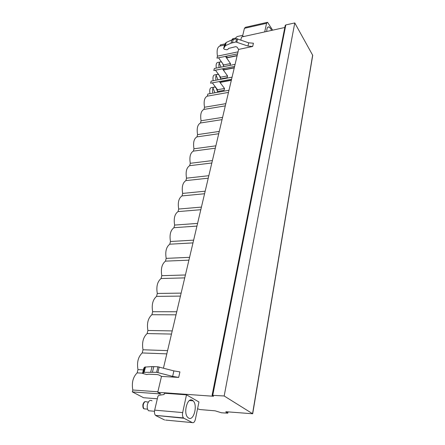 <?xml version="1.0" encoding="UTF-8"?>
<svg xmlns="http://www.w3.org/2000/svg" width="445" height="445" viewBox="0 0 445 445"><rect width="100%" height="100%" fill="white"/><g stroke="black" fill="none" stroke-linecap="round" stroke-linejoin="round"><path stroke-width="0.67" d="M197.563 408.76L199.872 409.55L215.113 410.818L221.465 412.776L227.801 413.166L225.754 411.892L226.093 411.725L252.688 413.778L312.724 55.33L294.774 22.94L285.818 24.926L285.223 25.426L212.093 395.299L213.539 396.267L157.747 392.306L161.49 376.42L159.093 375.029L157.313 374.568L148.591 374.217L146.822 374.557L142.522 373.422L143.863 368.037L144.736 367.108L152.056 366.585L157.942 366.797L173.884 370.896L179.919 371.898L178.684 377.405L161.49 376.42M284.817 27.49L241.54 37.007L240.84 39.961M237.563 53.862L216.954 58.128L217.455 56.148C216.559 50.252 217.416 46.87 220.025 46.007L220.303 44.917L225.126 43.871M242.942 36.696L242.614 35.984L244.422 28.313L245.473 27.295L266.983 22.411M165.59 420.086L192.329 422.611C193.692 423.023 194.715 421.927 195.388 419.329L198.96 401.974L186.494 394.826L182.667 412.576C182.25 414.935 182.533 416.72 183.518 417.927L183.952 418.255L155.516 415.374C154.504 414.189 154.22 412.448 154.665 410.151L157.919 396.3L158.843 395.31L164.094 394.537L164.394 393.247L186.494 394.826M155.967 415.697L164.639 419.997M224.419 45.429L223.629 48.555L224.391 49.312L226.867 49.745L227.89 49.401L228.48 48.477L235.711 46.653L237.052 47.12L238.609 49.428L163.448 368.132M157.335 398.781L143.563 397.724L132.332 391.895L160.767 393.953L157.747 392.306M264.708 31.912L266.561 23.301L267.562 22.283L272.646 30.165M271.545 30.41L270.699 28.625L268.98 26.939C267.523 26.694 266.778 28.202 266.75 31.462M242.736 36.379L244.439 36.368M192.329 422.611L183.952 418.255M192.424 400.294L193.119 400.823C197.925 404.928 193.825 421.243 188.669 418.111L187.84 417.482C182.995 413.116 187.44 396.84 192.424 400.294M252.688 413.778L224.169 395.983L212.093 395.299M132.332 391.895L132.81 390.009C131.542 382.75 132.988 377.037 137.155 372.871L142.584 373.171M235.088 64.364L214.323 68.491L213.811 70.516L234.604 66.416M232.067 77.163L211.125 81.118L210.596 83.193L231.572 79.26M228.98 90.257L207.848 94.034L207.309 96.153L228.474 92.404M137.155 372.871L137.983 369.606C136.737 362.419 138.145 356.868 142.205 352.946L143.012 349.77C141.788 342.661 143.157 337.26 147.117 333.566L147.901 330.479C146.705 323.448 148.035 318.197 151.895 314.721L152.657 311.717C151.484 304.758 152.78 299.646 156.545 296.381L157.285 293.455C156.134 286.569 157.397 281.596 161.073 278.526L161.796 275.678C160.662 268.863 161.891 264.019 165.479 261.137L166.185 258.367C165.067 251.62 166.263 246.903 169.773 244.199L170.463 241.502C169.361 234.827 170.53 230.221 173.962 227.695L174.629 225.064C173.55 218.456 174.685 213.967 178.039 211.609L178.69 209.039C177.627 202.497 178.74 198.125 182.016 195.917L182.65 193.414C181.61 186.939 182.689 182.672 185.899 180.614L186.516 178.172C185.487 171.759 186.544 167.593 189.681 165.685L190.288 163.298C189.275 156.946 190.31 152.885 193.375 151.111L193.97 148.786C192.974 142.489 193.981 138.523 196.985 136.882L197.563 134.613C196.584 128.377 197.563 124.505 200.506 122.987L201.068 120.767C200.105 114.593 201.068 110.811 203.949 109.414L204.5 107.245C203.549 101.132 204.489 97.433 207.309 96.153M218.534 57.8L221.66 62.167M223.051 64.102L223.529 65.404M215.463 70.193L218.912 74.877M219.713 75.962L220.631 77.202L220.481 77.803M212.332 82.865L217.544 89.74L217.366 90.48M219.224 63.018L221.059 67.156M216.309 68.096C215.769 64.269 216.415 62.361 218.256 62.372L221.02 61.811L222.4 62.962L223.813 66.605M216.137 75.416L218.039 79.811M213.166 80.734C212.588 76.751 213.266 74.777 215.208 74.804L217.994 74.265L219.329 75.361L220.815 79.288M212.983 88.093L214.941 92.766M209.951 93.656C209.334 89.517 210.046 87.47 212.098 87.515L214.907 86.998L216.187 88.043L217.739 92.265M132.81 390.009L157.869 391.778M137.983 369.606L143.401 369.89M142.205 352.946L166.814 353.87M143.012 349.77L167.576 350.621M147.117 333.566L171.481 334.067M147.901 330.479L172.226 330.913M151.895 314.721L176.02 314.821M152.657 311.717L176.743 311.75M156.545 296.381L180.436 296.097M157.285 293.455L181.137 293.116M161.073 278.526L184.731 277.886M161.796 275.678L185.415 274.982M165.479 261.137L188.914 260.158M166.185 258.367L189.576 257.332M169.773 244.199L192.98 242.898M170.463 241.502L193.631 240.144M173.962 227.695L196.946 226.088M174.629 225.064L197.58 223.407M178.039 211.609L200.812 209.706M178.69 209.039L201.424 207.092M182.016 195.917L204.572 193.742M182.65 193.414L205.173 191.194M185.899 180.614L208.243 178.178M186.516 178.172L208.833 175.697M189.681 165.685L211.826 162.998M190.288 163.298L212.398 160.578M193.375 151.111L215.319 148.191M193.97 148.786L215.875 145.827M196.985 136.882L218.723 133.739M197.563 134.613L219.268 131.431M200.506 122.987L222.049 119.633M201.068 120.767L222.583 117.38M203.949 109.414L225.298 105.86M204.5 107.245L225.821 103.657M217.455 56.148L238.036 51.854M220.025 46.007L224.575 45.023M223.807 66.572L230.087 65.32L230.51 63.563L223.646 64.937M225.454 56.37L230.51 63.563M220.742 78.887L227.122 77.68L227.551 75.884L220.631 77.202M222.444 68.814L227.551 75.884M217.611 91.475L224.085 90.318L224.53 88.477L217.544 89.74M219.368 81.546L224.53 88.477M226.95 56.059L226.716 58.162M223.974 68.513L223.679 70.527M219.085 67.545C218.545 63.707 219.19 61.794 221.02 61.811M220.92 81.257L220.57 83.159M215.964 80.206C215.386 76.212 216.064 74.232 217.994 74.265M212.777 93.155C212.159 89 212.866 86.953 214.907 86.998M294.774 22.94L224.169 395.983M238.609 49.428L252.688 46.464L253.416 43.21L248.694 42.82L247.948 46.069L252.688 46.464M178.684 377.405L172.627 376.392L156.618 372.298L144.169 372.32L142.522 373.422M223.651 48.494L225.404 45.679L231.011 43.176L235.883 41.964L247.948 46.069M224.452 45.284L226.205 42.459L231.801 39.939L236.657 38.721L248.694 42.82M235.633 38.943L235.767 37.847L237.129 36.557L242.775 35.311M152.062 400.85C150.137 399.655 148.602 400.817 147.462 404.333C146.9 407.164 147.262 409.3 148.541 410.752L154.482 411.275M150.955 410.963L148.541 410.752M244.422 28.313L266.561 23.301M182.667 412.576L154.665 410.151M223.874 69.726L234.304 67.679M220.842 82.069L231.372 80.106M226.833 57.65L237.168 55.525M227.873 411.875L227.662 413.01M312.663 55.013L252.565 413.628M285.818 24.926L212.777 395.182M172.627 376.392L173.884 370.896M157.892 372.51L159.21 367.008M156.618 372.298L157.942 366.797M152.463 372.076L153.798 366.591M150.716 372.053L152.056 366.585M144.169 372.32L145.521 366.897M143.39 372.521L144.736 367.108M142.539 373.394L143.88 368.015M237.652 38.804L236.879 42.047M236.657 38.721L235.883 41.964M233.258 39.466L232.468 42.703M231.801 39.939L231.011 43.176M226.205 42.459L225.404 45.679M225.476 43.126L224.675 46.341M232.262 39.755L233.28 38.604L235.722 38.064M145.849 409.005L144.141 408.86C143.234 407.843 142.979 406.346 143.373 404.36C144.186 401.896 145.27 401.079 146.639 401.918L148.369 402.058M267.807 27.201L268.98 26.939M183.518 417.927L155.516 415.374M234.254 67.901L223.835 69.943M231.322 80.317L220.809 82.28M237.118 55.753L226.789 57.872M228.04 411.886L227.801 413.166M223.629 48.555L224.43 45.346M193.119 400.823L189.442 400.545M231.889 39.9L232.78 38.682M147.579 409.155L144.141 408.86C143.095 408.571 142.689 407.092 142.923 404.422C143.691 402.486 144.414 401.579 145.103 401.696"/></g></svg>
